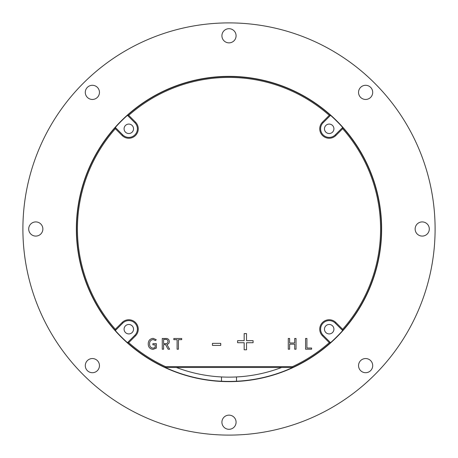 <?xml version="1.0" encoding="UTF-8"?>
<svg xmlns="http://www.w3.org/2000/svg" width="458" height="458" viewBox="0 0 458 458"><rect width="100%" height="100%" fill="white"/><g stroke="black" fill="none" stroke-linecap="round" stroke-linejoin="round"><path stroke-width="0.69" d="M229 435.1A206.1 206.1 0 0 1 22.9 229A206.1 206.1 0 0 1 229 22.9A206.1 206.1 0 0 1 435.1 229A206.1 206.1 0 0 1 229 435.1M368.335 98.917A7.088 7.088 0 0 0 372.171 89.665A7.088 7.088 0 0 0 362.913 85.829A7.088 7.088 0 0 0 359.083 95.087A7.088 7.088 0 0 0 368.335 98.917M235.544 38.495A7.088 7.088 0 0 0 231.714 29.238A7.088 7.088 0 0 0 222.456 33.068A7.088 7.088 0 0 0 226.286 42.325A7.088 7.088 0 0 0 235.544 38.495M98.917 89.665A7.088 7.088 0 0 0 89.665 85.829A7.088 7.088 0 0 0 85.829 95.087A7.088 7.088 0 0 0 95.087 98.917A7.088 7.088 0 0 0 98.917 89.665M38.495 222.456A7.088 7.088 0 0 0 29.238 226.286A7.088 7.088 0 0 0 33.068 235.544A7.088 7.088 0 0 0 42.325 231.714A7.088 7.088 0 0 0 38.495 222.456M89.665 359.083A7.088 7.088 0 0 0 85.829 368.335A7.088 7.088 0 0 0 95.087 372.171A7.088 7.088 0 0 0 98.917 362.913A7.088 7.088 0 0 0 89.665 359.083M222.456 419.505A7.088 7.088 0 0 0 226.286 428.762A7.088 7.088 0 0 0 235.544 424.932A7.088 7.088 0 0 0 231.714 415.675A7.088 7.088 0 0 0 222.456 419.505M359.083 368.335A7.088 7.088 0 0 0 368.335 372.171A7.088 7.088 0 0 0 372.171 362.913A7.088 7.088 0 0 0 362.913 359.083A7.088 7.088 0 0 0 359.083 368.335M419.505 235.544A7.088 7.088 0 0 0 428.762 231.714A7.088 7.088 0 0 0 424.932 222.456A7.088 7.088 0 0 0 415.675 226.286A7.088 7.088 0 0 0 419.505 235.544M229 381.64A152.64 152.64 0 0 0 381.64 229A152.64 152.64 0 0 0 229 76.36A152.64 152.64 0 0 0 76.36 229A152.64 152.64 0 0 0 229 381.64M221.483 76.755A152.428 152.428 0 0 0 127.461 115.319L128.709 115.353A151.569 151.569 0 0 1 329.291 115.353L322.512 122.126A9.446 9.446 0 0 0 329.193 138.253A9.446 9.446 0 0 0 335.874 135.488L342.647 128.709A151.569 151.569 0 0 1 342.647 329.291L335.874 322.512A9.446 9.446 0 0 0 320.463 325.575A9.446 9.446 0 0 0 322.512 335.874L329.291 342.647L330.539 342.681A152.428 152.428 0 0 1 236.511 381.245L236.517 376.945M165.475 366.612A151.569 151.569 0 0 1 128.709 342.647L127.461 342.681A152.428 152.428 0 0 0 165.286 367.476A152.428 152.428 0 0 1 115.319 330.539L115.353 329.291A151.569 151.569 0 0 1 115.353 128.709L115.319 127.461A152.428 152.428 0 0 0 115.319 330.539A152.428 152.428 0 0 1 127.461 115.319A152.428 152.428 0 0 1 330.539 115.319A152.428 152.428 0 0 0 236.511 76.755M176.382 367.476A148.134 148.134 0 0 0 281.618 367.476M221.489 381.245L221.489 376.945M329.291 342.647A151.569 151.569 0 0 1 292.525 366.618L292.714 367.476L165.286 367.476A152.428 152.428 0 0 0 236.511 381.245M329.291 115.353L330.539 115.319A152.428 152.428 0 0 1 330.539 342.681L323.119 335.267L322.512 335.874M292.525 366.618L165.475 366.618L165.286 367.476M127.461 342.681L134.881 335.267A8.588 8.588 0 0 0 128.807 320.606A8.588 8.588 0 0 0 122.733 323.119L115.319 330.539M128.709 342.647L135.488 335.874A9.446 9.446 0 0 0 128.807 319.747A9.446 9.446 0 0 0 122.126 322.512L115.353 329.291M128.807 333.916A4.723 4.723 0 0 0 133.53 329.193A4.723 4.723 0 0 0 128.807 324.47A4.723 4.723 0 0 0 124.084 329.193A4.723 4.723 0 0 0 128.807 333.916M115.353 128.709L122.126 135.488A9.446 9.446 0 0 0 137.537 132.425A9.446 9.446 0 0 0 135.488 122.126L128.709 115.353M212.455 343.357L212.455 345.418L220.745 345.418L220.745 343.357L212.455 343.357M244.166 342.721L244.166 349.803L246.524 349.803L246.524 342.721L253.091 342.721L253.091 340.66L246.524 340.66L246.524 333.613L244.166 333.613L244.166 340.66L237.605 340.66L237.605 342.721L244.166 342.721M148.243 343.884C148.272 347.181 149.886 348.996 153.075 349.345L156.39 348.097L156.39 343.666L152.886 343.666L152.886 344.851L155.182 344.851L155.182 347.548L153.207 348.154C150.739 347.862 149.531 346.425 149.589 343.838C149.566 341.296 150.768 339.865 153.195 339.544L155.543 340.557L156.252 339.687L153.167 338.359C149.938 338.714 148.295 340.557 148.243 343.884M168.109 349.219L169.643 349.219L166.901 344.462C168.492 344.095 169.294 343.094 169.317 341.462C169.094 339.326 167.851 338.336 165.596 338.485L162.264 338.485L162.264 349.219L163.603 349.219L163.603 344.588L165.521 344.588L168.109 349.219M177.097 339.676L177.097 349.219L178.437 349.219L178.437 339.676L181.7 339.676L181.7 338.496L173.834 338.496L173.834 339.676L177.097 339.676M288.282 338.485L288.282 349.219L289.628 349.219L289.628 344.17L294.683 344.17L294.683 349.219L296.023 349.219L296.023 338.485L294.683 338.485L294.683 342.985L289.628 342.985L289.628 338.485L288.282 338.485M305.566 338.485L305.566 349.202L311.617 349.202L311.617 348.023L306.912 348.023L306.912 338.485L305.566 338.485M330.539 115.319L323.119 122.733A8.588 8.588 0 0 0 329.193 137.394A8.588 8.588 0 0 0 335.267 134.881L342.681 127.461L342.647 128.709M329.193 133.53A4.723 4.723 0 0 0 333.916 128.807A4.723 4.723 0 0 0 329.193 124.084A4.723 4.723 0 0 0 324.47 128.807A4.723 4.723 0 0 0 329.193 133.53M342.647 329.291L342.681 330.539L335.267 323.119A8.588 8.588 0 0 0 321.258 325.907A8.588 8.588 0 0 0 323.119 335.267M329.193 333.916A4.723 4.723 0 0 0 333.916 329.193A4.723 4.723 0 0 0 329.193 324.47A4.723 4.723 0 0 0 324.47 329.193A4.723 4.723 0 0 0 329.193 333.916M128.807 124.084A4.723 4.723 0 0 0 124.084 128.807A4.723 4.723 0 0 0 128.807 133.53A4.723 4.723 0 0 0 133.53 128.807A4.723 4.723 0 0 0 128.807 124.084M115.319 127.461L122.733 134.881A8.588 8.588 0 0 0 136.742 132.093A8.588 8.588 0 0 0 134.881 122.733L127.461 115.319M163.603 339.418L165.39 339.418C166.958 339.304 167.823 339.985 167.977 341.462C167.834 342.973 166.975 343.706 165.39 343.655L163.603 343.655L163.603 339.418M135.488 335.874L134.881 335.267M122.733 323.119L122.126 322.512M322.512 122.126L323.119 122.733M335.267 134.881L335.874 135.488M335.874 322.512L335.267 323.119M122.126 135.488L122.733 134.881M134.881 122.733L135.488 122.126"/></g></svg>
